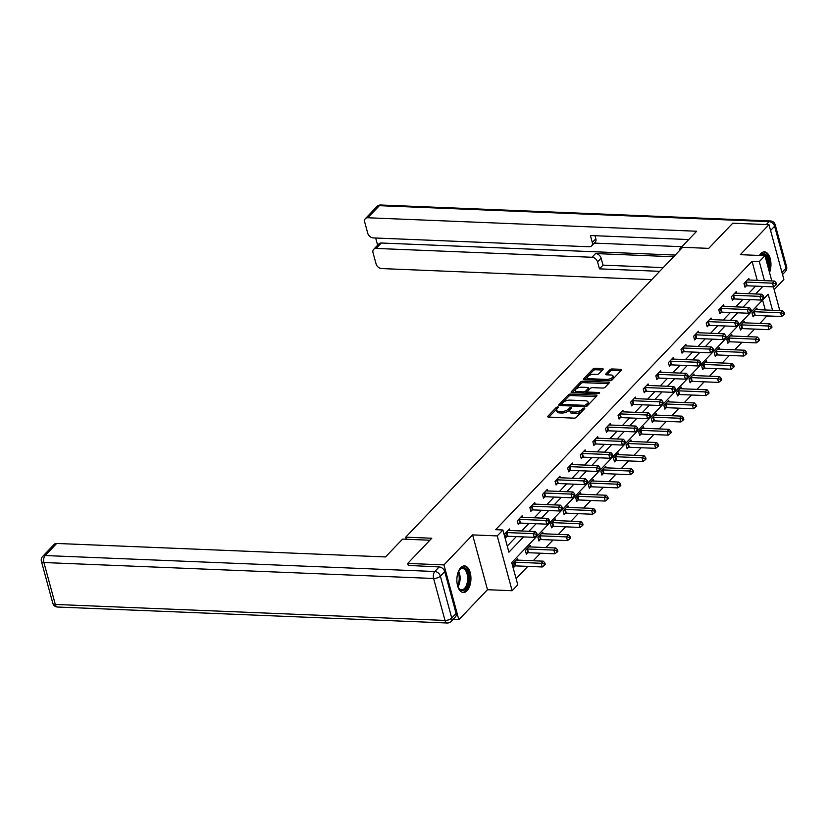 <?xml version="1.0" encoding="UTF-8"?>
<svg xmlns="http://www.w3.org/2000/svg" width="828" height="828" viewBox="0 0 828 828"><rect width="100%" height="100%" fill="white"/><g stroke="black" fill="none" stroke-linecap="round" stroke-linejoin="round"><path stroke-width="1.24" d="M557.865 406.848L556.323 407.386L547.898 416.194A1.677 0.735 -15.2 0 0 547.701 416.691A1.677 0.735 -15.2 0 0 548.529 417.084L574.125 418.13A1.677 0.735 -15.2 0 0 576.34 417.364L584.754 408.546L584.32 407.925L582.767 408.463L581.68 409.612A5.361 2.339 -15.2 0 1 574.591 412.075L572.458 411.992A5.361 2.339 -15.2 0 1 569.819 410.74A5.361 2.339 -15.2 0 1 570.44 409.146L571.672 407.655L571.092 407.386L568.453 409.063A5.361 2.339 -15.2 0 1 561.363 411.537L559.231 411.444A5.361 2.339 -15.2 0 1 556.602 410.202A5.361 2.339 -15.2 0 1 557.223 408.608L558.445 407.117L557.865 406.848M557.327 408.494L548.86 417.095M583.771 409.581L582.084 411.092L581.68 409.612M570.554 409.042L568.857 410.543L568.453 409.063M769.543 272.567A13.31 7.017 92.3 0 0 770.33 259.029A13.31 7.017 92.3 0 0 764.461 251.878A13.31 7.017 92.3 0 0 760.777 253.627A13.31 7.017 92.3 0 0 759.411 255.459M460.761 567.656A13.31 7.017 92.3 0 0 456.994 582.477A13.31 7.017 92.3 0 0 463.359 592.506A13.31 7.017 92.3 0 0 467.044 590.757A13.31 7.017 92.3 0 0 470.811 575.936A13.31 7.017 92.3 0 0 464.446 565.907A13.31 7.017 92.3 0 0 460.761 567.656M602.981 369.454A1.677 0.735 -15.2 0 0 603.167 368.957A1.677 0.735 -15.2 0 0 602.349 368.563L595.166 368.274A1.677 0.735 -15.2 0 0 592.951 369.04L583.605 378.831A1.677 0.735 -15.2 0 0 583.409 379.327A1.677 0.735 -15.2 0 0 584.226 379.721L609.822 380.766A1.677 0.735 -15.2 0 0 612.037 379.99L621.393 370.209A1.677 0.735 -15.2 0 0 621.59 369.712A1.677 0.735 -15.2 0 0 620.762 369.319L612.089 368.967A1.677 0.735 -15.2 0 0 609.874 369.733L605.868 373.925A1.677 0.735 -15.2 0 0 605.672 374.422A1.677 0.735 -15.2 0 0 606.5 374.815L610.805 374.991A4.482 1.956 -15.2 0 1 613.01 376.026A4.482 1.956 -15.2 0 1 611.105 378.355A4.482 1.956 -15.2 0 1 606.562 379.421L589.712 378.738A4.482 1.956 -15.2 0 1 587.507 377.692A4.482 1.956 -15.2 0 1 589.412 375.363A4.482 1.956 -15.2 0 1 593.955 374.297L596.76 374.411A1.677 0.735 -15.2 0 0 598.975 373.635L602.981 369.454M757.227 280.34L752.062 261.296L759.297 261.596L764.948 255.676L771.81 280.94M408.339 565.679L407.728 563.413L431.792 538.231L405.71 537.165L682.634 247.303L708.706 248.369L732.77 223.187L768.984 224.667L740.325 254.672L764.948 255.676A10.671 5.63 92.3 0 0 762.474 254.444A10.671 5.63 92.3 0 0 759.897 255.469M407.728 563.413L443.943 564.903L458.836 619.717L487.495 589.712L512.128 590.726L497.235 535.913L502.886 529.992L508.92 552.214L523.544 536.906M487.495 589.712L472.602 534.898L443.943 564.903M472.602 534.898L497.235 535.913M752.062 261.296L495.641 529.692L502.886 529.992M570.523 394.066A1.677 0.735 -15.2 0 0 568.308 394.842L558.952 404.623A1.677 0.735 -15.2 0 0 558.755 405.12A1.677 0.735 -15.2 0 0 559.583 405.513L585.179 406.558A1.677 0.735 -15.2 0 0 587.394 405.792L596.74 396.001A1.677 0.735 -15.2 0 0 596.936 395.505A1.677 0.735 -15.2 0 0 596.119 395.111L570.523 394.066L570.927 395.546A1.677 0.735 -15.2 0 0 568.712 396.322L559.914 405.523M571.279 391.727L580.625 381.936A1.677 0.735 -15.2 0 1 582.84 381.17L608.435 382.215A1.677 0.735 -15.2 0 1 609.263 382.608A1.677 0.735 -15.2 0 1 609.066 383.105L605.061 387.297A1.677 0.735 -15.2 0 1 602.846 388.063L592.475 387.639A1.677 0.735 -15.2 0 0 590.26 388.415L587.601 391.189A1.677 0.735 -15.2 0 0 587.404 391.685A1.677 0.735 -15.2 0 0 588.232 392.079L599.037 392.524L599.617 392.793L597.93 393.683L571.91 392.617A1.677 0.735 -15.2 0 1 571.082 392.224A1.677 0.735 -15.2 0 1 571.279 391.727L571.506 392.555M774.18 289.634L783.878 279.481L768.984 224.667M452.968 619.468L458.836 619.717M405.71 537.165L406.279 539.256M507.253 546.076L516.299 536.616M521.681 530.976L528.895 523.431M534.277 517.79L541.491 510.245M546.873 504.614L554.077 497.069M559.469 491.428L566.673 483.883M572.065 478.242L579.269 470.697M584.661 465.057L591.865 457.511M597.247 451.881L604.461 444.336M609.843 438.695L617.057 431.15M622.439 425.509L629.653 417.964M635.035 412.334L642.249 404.778M647.631 399.148L654.845 391.603M660.226 385.962L667.43 378.417M672.822 372.776L680.026 365.231M685.418 359.6L692.622 352.045M698.014 346.414L705.218 338.869M710.6 333.229L717.814 325.683M723.196 320.043L730.41 312.498M735.792 306.867L743.006 299.322M748.388 293.681L755.602 286.136M509.965 530.5L509.541 528.947L504.697 534.008L505.701 537.714L507.005 536.347M522.551 517.314L522.137 515.761L517.293 520.833L518.297 524.538L519.601 523.161M535.147 504.128L534.733 502.575L529.879 507.647L530.893 511.352L532.197 509.986M547.743 490.952L547.318 489.389L542.475 494.461L543.489 498.166L544.793 496.8M560.339 477.766L559.914 476.214L555.07 481.285L556.074 484.98L557.389 483.614M572.935 464.58L572.51 463.028L567.666 468.099L568.67 471.805L569.985 470.428M585.531 451.395L585.106 449.842L580.262 454.914L581.266 458.619L582.581 457.253M598.126 438.219L597.702 436.656L592.858 441.728L593.862 445.433L595.166 444.067M610.722 425.033L610.298 423.481L605.454 428.552L606.458 432.247L607.762 430.881M623.318 411.847L622.894 410.295L618.05 415.366L619.054 419.071L620.358 417.705M635.904 398.661L635.49 397.109L630.646 402.18L631.65 405.886L632.954 404.519M648.5 385.486L648.086 383.923L643.232 388.994L644.246 392.7L645.55 391.334M661.096 372.3L660.672 370.747L655.828 375.819L656.842 379.514L658.146 378.148M673.692 359.114L673.267 357.561L668.424 362.633L669.428 366.338L670.742 364.972M686.288 345.928L685.863 344.376L681.02 349.447L682.024 353.152L683.338 351.786M698.884 332.752L698.459 331.2L693.616 336.261L694.62 339.966L695.934 338.6M711.48 319.567L711.055 318.014L706.212 323.086L707.215 326.791L708.52 325.414M724.076 306.381L723.651 304.828L718.807 309.9L719.811 313.605L721.116 312.239M736.672 293.195L736.247 291.642L731.403 296.714L732.407 300.419L733.711 299.053M749.257 280.019L748.843 278.467L743.999 283.538L745.003 287.233L746.307 285.867M516.113 578.668L527.85 566.383M533.232 560.753L540.436 553.207M545.828 547.567L553.032 540.022M558.424 534.381L565.627 526.836M571.02 521.195L578.223 513.65M583.616 508.019L590.819 500.474M596.201 494.833L603.415 487.288M608.797 481.648L616.011 474.102M621.393 468.472L628.607 460.917M633.989 455.286L641.203 447.741M646.585 442.1L653.789 434.555M659.181 428.914L666.385 421.369M671.777 415.739L678.981 408.194M684.373 402.553L691.577 395.008M696.959 389.367L704.173 381.822M709.555 376.181L716.769 368.636M722.151 363.006L729.365 355.46M734.746 349.82L741.96 342.274M747.342 336.634L754.556 329.089M759.938 323.448L766.894 315.892M765.279 309.972L762.578 300.026M518.007 560.121L517.593 558.569L512.739 563.64L513.753 567.346L515.057 565.979M530.603 546.946L530.179 545.393L525.335 550.454L526.349 554.16L527.653 552.793M543.199 533.76L542.775 532.207L537.931 537.279L538.935 540.984L540.249 539.608M555.795 520.574L555.371 519.021L550.527 524.093L551.531 527.798L552.845 526.432M568.391 507.388L567.967 505.836L563.123 510.907L564.127 514.612L565.441 513.246M580.987 494.212L580.563 492.66L575.719 497.721L576.723 501.426L578.027 500.06M593.583 481.027L593.159 479.474L588.315 484.546L589.319 488.251L590.623 486.874M606.179 467.841L605.754 466.288L600.911 471.36L601.915 475.065L603.219 473.699M618.764 454.665L618.35 453.102L613.507 458.174L614.511 461.879L615.815 460.513M631.36 441.479L630.946 439.927L626.092 444.998L627.106 448.693L628.411 447.327M643.956 428.293L643.532 426.741L638.688 431.812L639.702 435.518L641.007 434.141M656.552 415.107L656.128 413.555L651.284 418.626L652.288 422.332L653.602 420.966M669.148 401.932L668.724 400.369L663.88 405.441L664.884 409.146L666.198 407.78M681.744 388.746L681.32 387.193L676.476 392.265L677.48 395.96L678.794 394.594M694.34 375.56L693.916 374.008L689.072 379.079L690.076 382.784L691.38 381.418M706.936 362.374L706.512 360.822L701.668 365.893L702.672 369.599L703.976 368.232M719.532 349.199L719.108 347.646L714.264 352.707L715.268 356.413L716.572 355.046M732.118 336.013L731.704 334.46L726.86 339.532L727.864 343.237L729.168 341.861M744.714 322.827L744.289 321.274L739.445 326.346L740.46 330.051L741.764 328.685M757.309 309.641L756.885 308.088L752.041 313.16L753.056 316.865L754.36 315.499M773.424 286.861L779.779 310.562M766.945 316.11L774.19 316.41M772.524 310.272L768.156 294.188L511.735 562.585L517.779 584.806L512.128 590.726M764.472 280.64L759.297 261.596M528.926 531.276L536.14 523.731M541.522 518.09L548.726 510.545M554.118 504.904L561.322 497.359M566.714 491.728L573.918 484.183M579.31 478.543L586.514 470.997M591.896 465.357L599.11 457.812M604.492 452.171L611.706 444.626M617.088 438.995L624.302 431.45M629.684 425.809L636.898 418.264M642.28 412.623L649.483 405.078M654.876 399.438L662.079 391.892M667.471 386.262L674.675 378.717M680.067 373.076L687.271 365.531M692.653 359.89L699.867 352.345M705.249 346.715L712.463 339.159M717.845 333.529L725.059 325.984M730.441 320.343L737.655 312.798M743.037 307.157L750.251 299.612M755.633 293.981L762.836 286.426M556.602 410.202L556.996 411.682A5.361 2.339 -15.2 0 0 559.635 412.924L559.231 411.444M568.857 410.543A5.361 2.339 -15.2 0 1 561.767 413.017L559.635 412.924M569.819 410.74L570.223 412.22A5.361 2.339 -15.2 0 0 572.862 413.472L572.458 411.992M582.084 411.092A5.361 2.339 -15.2 0 1 574.994 413.555L572.862 413.472M596.191 396.581L570.927 395.546M561.819 403.795L562.253 404.416L584.723 405.337L587.425 403.598A5.361 2.339 -15.2 0 0 588.046 402.004A5.361 2.339 -15.2 0 0 585.406 400.752L570.057 400.121A5.361 2.339 -15.2 0 0 562.968 402.594L561.819 403.795M562.222 405.275L561.684 404.147M588.046 402.004L588.449 403.484A5.361 2.339 -15.2 0 1 587.828 405.078L586.71 406.248L586.276 404.799M572.231 392.627L581.028 383.416L580.625 381.936M608.518 383.685L583.243 382.65A1.677 0.735 -15.2 0 0 581.028 383.416M587.404 391.685L587.808 393.165A1.677 0.735 -15.2 0 0 587.859 393.269M581.701 387.193A4.482 1.956 -15.2 0 0 577.157 388.27A4.482 1.956 -15.2 0 0 575.253 390.588A4.482 1.956 -15.2 0 0 577.458 391.634L583.398 391.882A1.677 0.735 -15.2 0 0 585.613 391.106L588.263 388.332A1.677 0.735 -15.2 0 0 588.46 387.835A1.677 0.735 -15.2 0 0 587.632 387.442L581.701 387.193M575.253 390.588L575.657 392.068A4.482 1.956 -15.2 0 0 576.35 392.793M585.054 393.155A1.677 0.735 -15.2 0 0 586.017 392.586L585.613 391.106M588.46 387.835L588.863 389.315A1.677 0.735 -15.2 0 1 588.667 389.812L586.017 392.586M587.507 377.692L587.911 379.172A4.482 1.956 -15.2 0 0 588.605 379.897M608.953 380.725A4.482 1.956 -15.2 0 0 613.413 377.516L613.01 376.026M620.834 370.789L612.492 370.447A1.677 0.735 -15.2 0 0 610.277 371.213L606.831 374.825M602.422 370.033L595.57 369.754A1.677 0.735 -15.2 0 0 593.355 370.52L584.558 379.731M513.443 566.228L515.316 565.938A1.708 0.745 164.8 0 1 515.916 565.897L542.278 566.973L541.274 563.278L543.292 561.167L516.931 560.08A1.708 0.745 164.8 0 1 516.444 559.997L516.279 559.935M514.053 562.274L514.312 562.233A1.708 0.745 164.8 0 1 514.912 562.191L541.274 563.278L544.068 563.827L544.472 565.307L545.279 564.468L544.876 562.988L544.068 563.827M543.292 561.167L544.876 562.988M544.472 565.307L542.278 566.973M506.86 532.57L507.864 536.265L534.236 537.351L533.222 533.646L506.86 532.57A1.708 0.745 -15.2 0 0 506.26 532.601L506.001 532.642M536.016 534.205L536.42 535.685L537.227 534.836L536.823 533.356L536.016 534.205L533.222 533.646L535.24 531.535L508.878 530.448A1.708 0.745 -15.2 0 1 508.392 530.365L508.226 530.313M507.864 536.265A1.708 0.745 -15.2 0 0 507.264 536.306L505.401 536.606M534.236 537.351L536.42 535.685M536.823 533.356L535.24 531.535M458.288 571.806A11.52 6.075 -87.7 0 1 459.343 569.985A11.52 6.075 -87.7 0 1 467.033 570.544A11.52 6.075 -87.7 0 1 467.82 584.972A11.52 6.075 -87.7 0 1 458.608 588.025A11.52 6.075 -87.7 0 1 457.698 586.131M458.401 587.663A10.671 5.63 92.3 0 0 461.589 589.784A10.671 5.63 92.3 0 0 466.723 584.506A10.671 5.63 92.3 0 0 462.459 568.474A10.671 5.63 92.3 0 0 459.105 570.326M462.51 592.372A13.227 6.976 92.3 0 0 468.576 585.831A13.227 6.976 92.3 0 0 463.597 565.969M768.974 270.497A13.227 6.976 92.3 0 0 763.613 251.94M759.742 255.469A11.52 6.075 -87.7 0 1 766.707 255.966A11.52 6.075 -87.7 0 1 768.456 268.582M767.649 265.591A10.671 5.63 92.3 0 0 764.948 255.686M429.887 540.218L402.553 539.1L385.517 556.933L56.677 543.458L45.136 555.536L434.814 571.506L439.171 566.942L408.276 565.41M456.114 613.496L444.729 571.568L440.372 576.133L451.757 618.05L456.114 613.496A5.123 3.726 43.7 0 1 455.472 616.85L451.115 621.414A5.123 3.726 -136.3 0 0 451.757 618.05A5.123 2.236 -15.2 0 1 444.988 620.41L433.603 578.482L43.915 562.522L55.31 604.44L444.988 620.41A5.123 2.701 92.3 0 0 447.203 622.998A5.123 5.123 0 0 0 451.115 621.414M52.795 603.25A5.123 5.123 0 0 0 57.525 607.027A5.123 2.701 92.3 0 1 55.31 604.44A5.123 2.236 164.8 0 1 52.795 603.25L41.4 561.322A5.123 2.236 -15.2 0 0 43.915 562.522A5.123 2.701 92.3 0 1 45.136 555.536A5.123 3.726 -136.3 0 0 42.642 556.447L54.182 544.358A5.123 3.726 43.7 0 1 56.677 543.458M439.171 566.942A5.123 3.726 43.7 0 1 444.729 571.568M680.895 249.124L679.643 249.073L679.933 250.139M679.643 249.073L696.669 231.24L367.839 217.764A5.123 3.726 -136.3 0 0 365.345 218.675A5.123 3.726 -136.3 0 0 364.693 222.028L367.756 233.289A5.123 3.726 -136.3 0 0 373.304 237.915L589.153 246.754A5.123 3.726 -136.3 0 0 591.647 245.844A5.123 3.726 -136.3 0 0 592.289 242.49L595.85 238.774A5.123 3.726 43.7 0 1 595.197 242.128L591.647 245.844M688.73 239.551L590.405 235.525L592.289 242.49M373.676 249.342L378.841 243.929A5.123 3.726 43.7 0 1 381.335 243.018L376.171 248.431A5.123 3.726 -136.3 0 0 373.676 249.342A5.123 3.726 -136.3 0 0 373.024 252.695L376.088 263.956A5.123 3.726 -136.3 0 0 381.636 268.572L651.74 279.647M375.674 238.009L377.63 245.202M597.568 261.896A5.123 3.726 -136.3 0 0 592.01 257.27L595.56 253.554A5.123 3.726 43.7 0 1 601.118 258.181L597.568 261.896L599.462 268.862L659.678 271.325M376.171 248.431L592.01 257.27M681.91 246.692L594.276 243.101M595.56 253.554L673.609 256.752M381.335 243.018L675.224 255.065M601.118 258.181L603.012 265.136L663.238 267.61M603.012 265.136L599.462 268.862M595.011 235.711L595.85 238.774M526.039 553.052L527.912 552.752A1.708 0.745 164.8 0 1 528.512 552.711L554.874 553.797L553.87 550.092L555.888 547.981L529.527 546.894A1.708 0.745 164.8 0 1 529.04 546.811L528.875 546.759M526.649 549.088L526.908 549.047A1.708 0.745 164.8 0 1 527.508 549.016L553.87 550.092L556.664 550.641L557.068 552.131L557.875 551.282L557.472 549.802L556.664 550.641M555.888 547.981L557.472 549.802M557.068 552.131L554.874 553.797M538.635 539.866L540.508 539.566A1.708 0.745 164.8 0 1 541.108 539.535L567.47 540.612L566.466 536.906L568.484 534.795L542.123 533.718A1.708 0.745 164.8 0 1 541.636 533.636L541.471 533.574M539.245 535.913L539.504 535.871A1.708 0.745 164.8 0 1 540.104 535.83L566.466 536.906L569.26 537.465L569.654 538.945L570.461 538.096L570.068 536.616L569.26 537.465M568.484 534.795L570.068 536.616M569.654 538.945L567.47 540.612M519.456 519.384L520.46 523.089L546.822 524.165L545.818 520.46L519.456 519.384A1.708 0.745 -15.2 0 0 518.856 519.425L518.597 519.466M548.612 521.019L549.016 522.499L549.823 521.65L549.419 520.17L548.612 521.019L545.818 520.46L547.836 518.349L521.474 517.272A1.708 0.745 -15.2 0 1 520.988 517.189L520.822 517.127M520.46 523.089A1.708 0.745 -15.2 0 0 519.86 523.12L517.997 523.42M546.822 524.165L549.016 522.499M549.419 520.17L547.836 518.349M532.052 506.198L533.056 509.903L559.417 510.979L558.414 507.274L532.052 506.198A1.708 0.745 -15.2 0 0 531.452 506.239L531.193 506.281M561.208 507.833L561.612 509.313L562.419 508.475L562.015 506.984L561.208 507.833L558.414 507.274L560.432 505.163L534.07 504.086A1.708 0.745 -15.2 0 1 533.584 504.004L533.418 503.941M533.056 509.903A1.708 0.745 -15.2 0 0 532.456 509.944L530.582 510.234M559.417 510.979L561.612 509.313M562.015 506.984L560.432 505.163M551.231 526.68L553.104 526.391A1.708 0.745 164.8 0 1 553.704 526.349L580.066 527.426L579.062 523.72L581.08 521.609L554.708 520.533A1.708 0.745 164.8 0 1 554.232 520.45L554.067 520.388M551.831 522.727L552.1 522.685A1.708 0.745 164.8 0 1 552.69 522.644L579.062 523.72L581.846 524.279L582.25 525.759L583.057 524.921L582.653 523.431L581.846 524.279M581.08 521.609L582.653 523.431M582.25 525.759L580.066 527.426M563.827 513.505L565.7 513.205A1.708 0.745 164.8 0 1 566.3 513.163L592.662 514.25L591.658 510.545L593.676 508.433L567.304 507.347A1.708 0.745 164.8 0 1 566.828 507.264L566.662 507.212M564.427 509.541L564.686 509.499A1.708 0.745 164.8 0 1 565.286 509.458L591.658 510.545L594.442 511.093L594.846 512.573L595.653 511.735L595.249 510.255L594.442 511.093M593.676 508.433L595.249 510.255M594.846 512.573L592.662 514.25M576.423 500.319L578.296 500.019A1.708 0.745 164.8 0 1 578.886 499.977L605.258 501.064L604.254 497.359L606.272 495.247L579.9 494.161A1.708 0.745 164.8 0 1 579.424 494.078L579.258 494.026M577.023 496.355L577.282 496.314A1.708 0.745 164.8 0 1 577.882 496.282L604.254 497.359L607.038 497.918L607.441 499.398L608.249 498.549L607.845 497.069L607.038 497.918M606.272 495.247L607.845 497.069M607.441 499.398L605.258 501.064M544.648 493.012L545.652 496.717L572.013 497.804L571.01 494.099L544.648 493.012A1.708 0.745 -15.2 0 0 544.048 493.053L543.789 493.095M573.804 494.647L574.208 496.127L575.015 495.289L574.611 493.809L573.804 494.647L571.01 494.099L573.028 491.987L546.666 490.9A1.708 0.745 -15.2 0 1 546.18 490.818L546.014 490.766M545.652 496.717A1.708 0.745 -15.2 0 0 545.052 496.759L543.178 497.059M572.013 497.804L574.208 496.127M574.611 493.809L573.028 491.987M557.244 479.836L558.248 483.531L584.609 484.618L583.605 480.913L557.244 479.836A1.708 0.745 -15.2 0 0 556.644 479.867L556.385 479.909M586.4 481.472L586.793 482.952L587.601 482.103L587.207 480.623L586.4 481.472L583.605 480.913L585.624 478.801L559.262 477.725A1.708 0.745 -15.2 0 1 558.776 477.632L558.61 477.58M558.248 483.531A1.708 0.745 -15.2 0 0 557.648 483.573L555.774 483.873M584.609 484.618L586.793 482.952M587.207 480.623L585.624 478.801M569.83 466.65L570.844 470.356L597.205 471.432L596.201 467.727L569.83 466.65A1.708 0.745 -15.2 0 0 569.24 466.692L568.971 466.733M598.986 468.286L599.389 469.766L600.196 468.917L599.793 467.437L598.986 468.286L596.201 467.727L598.22 465.615L571.848 464.539A1.708 0.745 -15.2 0 1 571.372 464.456L571.206 464.394M570.844 470.356A1.708 0.745 -15.2 0 0 570.244 470.387L568.37 470.687M597.205 471.432L599.389 469.766M599.793 467.437L598.22 465.615M589.019 487.133L590.881 486.833A1.708 0.745 164.8 0 1 591.482 486.802L617.854 487.878L616.839 484.173L618.858 482.062L592.496 480.985A1.708 0.745 164.8 0 1 592.02 480.902L591.854 480.84M589.619 483.179L589.878 483.138A1.708 0.745 164.8 0 1 590.478 483.097L616.839 484.173L619.634 484.732L620.037 486.212L620.845 485.363L620.441 483.883L619.634 484.732M618.858 482.062L620.441 483.883M620.037 486.212L617.854 487.878M582.426 453.465L583.44 457.17L609.801 458.246L608.797 454.551L582.426 453.465A1.708 0.745 -15.2 0 0 581.825 453.506L581.566 453.547M611.581 455.1L611.985 456.58L612.792 455.742L612.389 454.251L611.581 455.1L608.797 454.551L610.816 452.43L584.444 451.353A1.708 0.745 -15.2 0 1 583.968 451.27L583.802 451.208M583.44 457.17A1.708 0.745 -15.2 0 0 582.84 457.211L580.966 457.501M609.801 458.246L611.985 456.58M612.389 454.251L610.816 452.43M601.614 473.947L603.477 473.657A1.708 0.745 164.8 0 1 604.078 473.616L630.45 474.692L629.435 470.997L631.453 468.876L605.092 467.799A1.708 0.745 164.8 0 1 604.606 467.716L604.44 467.654M602.215 469.993L602.473 469.952A1.708 0.745 164.8 0 1 603.074 469.911L629.435 470.997L632.23 471.546L632.633 473.026L633.441 472.188L633.037 470.697L632.23 471.546M631.453 468.876L633.037 470.697M632.633 473.026L630.45 474.692M595.021 440.279L596.025 443.984L622.397 445.071L621.393 441.365L595.021 440.279A1.708 0.745 -15.2 0 0 594.421 440.32L594.162 440.361M624.177 441.914L624.581 443.404L625.388 442.556L624.985 441.076L624.177 441.914L621.393 441.365L623.412 439.254L597.04 438.167A1.708 0.745 -15.2 0 1 596.564 438.084L596.398 438.033M596.025 443.984A1.708 0.745 -15.2 0 0 595.435 444.025L593.562 444.325M622.397 445.071L624.581 443.404M624.985 441.076L623.412 439.254M614.21 460.772L616.073 460.471A1.708 0.745 164.8 0 1 616.674 460.43L643.035 461.517L642.031 457.812L644.049 455.7L617.688 454.613A1.708 0.745 164.8 0 1 617.202 454.531L617.036 454.479M614.811 456.808L615.069 456.766A1.708 0.745 164.8 0 1 615.67 456.725L642.031 457.812L644.826 458.36L645.229 459.84L646.037 459.002L645.633 457.522L644.826 458.36M644.049 455.7L645.633 457.522M645.229 459.84L643.035 461.517M607.617 427.103L608.621 430.808L634.993 431.885L633.979 428.179L607.617 427.103A1.708 0.745 -15.2 0 0 607.017 427.134L606.758 427.176M636.773 428.738L637.177 430.218L637.984 429.37L637.581 427.89L636.773 428.738L633.979 428.179L635.997 426.068L609.636 424.992A1.708 0.745 -15.2 0 1 609.16 424.909L608.994 424.847M608.621 430.808A1.708 0.745 -15.2 0 0 608.021 430.839L606.158 431.14M634.993 431.885L637.177 430.218M637.581 427.89L635.997 426.068M626.796 447.586L628.669 447.286A1.708 0.745 164.8 0 1 629.27 447.244L655.631 448.331L654.627 444.626L656.645 442.514L630.284 441.438A1.708 0.745 164.8 0 1 629.797 441.345L629.632 441.293M627.407 443.622L627.665 443.58A1.708 0.745 164.8 0 1 628.266 443.549L654.627 444.626L657.422 445.185L657.825 446.665L658.633 445.816L658.229 444.336L657.422 445.185M656.645 442.514L658.229 444.336M657.825 446.665L655.631 448.331M620.213 413.917L621.217 417.622L647.589 418.699L646.575 414.994L620.213 413.917A1.708 0.745 -15.2 0 0 619.613 413.959L619.354 414M649.369 415.552L649.773 417.033L650.58 416.184L650.177 414.704L649.369 415.552L646.575 414.994L648.593 412.882L622.232 411.806A1.708 0.745 -15.2 0 1 621.745 411.723L621.58 411.661M621.217 417.622A1.708 0.745 -15.2 0 0 620.617 417.664L618.754 417.954M647.589 418.699L649.773 417.033M650.177 414.704L648.593 412.882M639.392 434.4L641.265 434.11A1.708 0.745 164.8 0 1 641.866 434.069L668.227 435.145L667.223 431.44L669.241 429.328L642.88 428.252A1.708 0.745 164.8 0 1 642.393 428.169L642.228 428.107M640.003 430.446L640.261 430.405A1.708 0.745 164.8 0 1 640.862 430.363L667.223 431.44L670.018 431.999L670.421 433.479L671.229 432.63L670.825 431.15L670.018 431.999M669.241 429.328L670.825 431.15M670.421 433.479L668.227 435.145M632.809 400.731L633.813 404.437L660.175 405.513L659.171 401.818L632.809 400.731A1.708 0.745 -15.2 0 0 632.209 400.773L631.95 400.814M661.965 402.367L662.369 403.847L663.176 403.008L662.773 401.528L661.965 402.367L659.171 401.818L661.189 399.696L634.828 398.62A1.708 0.745 -15.2 0 1 634.341 398.537L634.176 398.475M633.813 404.437A1.708 0.745 -15.2 0 0 633.213 404.478L631.35 404.768M660.175 405.513L662.369 403.847M662.773 401.528L661.189 399.696M651.988 421.214L653.861 420.924A1.708 0.745 164.8 0 1 654.462 420.883L680.823 421.959L679.819 418.264L681.837 416.142L655.476 415.066A1.708 0.745 164.8 0 1 654.989 414.983L654.824 414.921M652.599 417.26L652.857 417.219A1.708 0.745 164.8 0 1 653.458 417.177L679.819 418.264L682.614 418.813L683.007 420.293L683.814 419.454L683.421 417.964L682.614 418.813M681.837 416.142L683.421 417.964M683.007 420.293L680.823 421.959M645.405 387.545L646.409 391.251L672.771 392.337L671.767 388.632L645.405 387.545A1.708 0.745 -15.2 0 0 644.805 387.587L644.546 387.628M674.561 389.181L674.965 390.671L675.772 389.822L675.369 388.342L674.561 389.181L671.767 388.632L673.785 386.521L647.424 385.434A1.708 0.745 -15.2 0 1 646.937 385.351L646.771 385.299M646.409 391.251A1.708 0.745 -15.2 0 0 645.809 391.292L643.936 391.592M672.771 392.337L674.965 390.671M675.369 388.342L673.785 386.521M664.584 408.038L666.457 407.738A1.708 0.745 164.8 0 1 667.058 407.697L693.419 408.784L692.415 405.078L694.433 402.967L668.061 401.88A1.708 0.745 164.8 0 1 667.585 401.797L667.42 401.746M665.184 404.074L665.453 404.033A1.708 0.745 164.8 0 1 666.043 403.992L692.415 405.078L695.199 405.627L695.603 407.117L696.41 406.269L696.006 404.788L695.199 405.627M694.433 402.967L696.006 404.788M695.603 407.117L693.419 408.784M658.001 374.37L659.005 378.075L685.367 379.152L684.363 375.446L658.001 374.37A1.708 0.745 -15.2 0 0 657.401 374.411L657.142 374.442M687.157 376.005L687.561 377.485L688.368 376.636L687.965 375.156L687.157 376.005L684.363 375.446L686.381 373.335L660.019 372.258A1.708 0.745 -15.2 0 1 659.533 372.176L659.367 372.114M659.005 378.075A1.708 0.745 -15.2 0 0 658.405 378.106L656.532 378.406M685.367 379.152L687.561 377.485M687.965 375.156L686.381 373.335M677.18 394.852L679.053 394.552A1.708 0.745 164.8 0 1 679.653 394.521L706.015 395.598L705.011 391.892L707.029 389.781L680.657 388.705A1.708 0.745 164.8 0 1 680.181 388.622L680.016 388.56M677.78 390.888L678.039 390.847A1.708 0.745 164.8 0 1 678.639 390.816L705.011 391.892L707.795 392.451L708.199 393.931L709.006 393.083L708.602 391.603L707.795 392.451M707.029 389.781L708.602 391.603M708.199 393.931L706.015 395.598M670.597 361.184L671.601 364.889L697.963 365.966L696.959 362.26L670.597 361.184A1.708 0.745 -15.2 0 0 669.997 361.225L669.738 361.267M699.753 362.819L700.146 364.299L700.954 363.451L700.56 361.971L699.753 362.819L696.959 362.26L698.977 360.149L672.615 359.073A1.708 0.745 -15.2 0 1 672.129 358.99L671.963 358.928M671.601 364.889A1.708 0.745 -15.2 0 0 671.001 364.931L669.127 365.22M697.963 365.966L700.146 364.299M700.56 361.971L698.977 360.149M689.776 381.667L691.649 381.377A1.708 0.745 164.8 0 1 692.239 381.335L718.611 382.412L717.607 378.706L719.625 376.595L693.253 375.519A1.708 0.745 164.8 0 1 692.777 375.436L692.612 375.374M690.376 377.713L690.635 377.671A1.708 0.745 164.8 0 1 691.235 377.63L717.607 378.706L720.391 379.265L720.795 380.745L721.602 379.897L721.198 378.417L720.391 379.265M719.625 376.595L721.198 378.417M720.795 380.745L718.611 382.412M683.183 347.998L684.197 351.703L710.559 352.78L709.555 349.085L683.183 347.998A1.708 0.745 -15.2 0 0 682.593 348.039L682.324 348.081M712.339 349.633L712.742 351.113L713.55 350.275L713.146 348.795L712.339 349.633L709.555 349.085L711.573 346.973L685.201 345.887A1.708 0.745 -15.2 0 1 684.725 345.804L684.559 345.742M684.197 351.703A1.708 0.745 -15.2 0 0 683.597 351.745L681.723 352.035M710.559 352.78L712.742 351.113M713.146 348.795L711.573 346.973M702.372 368.481L704.235 368.191A1.708 0.745 164.8 0 1 704.835 368.149L731.207 369.226L730.192 365.531L732.211 363.42L705.849 362.333A1.708 0.745 164.8 0 1 705.363 362.25L705.208 362.188M702.972 364.527L703.231 364.486A1.708 0.745 164.8 0 1 703.831 364.444L730.192 365.531L732.987 366.079L733.391 367.56L734.198 366.721L733.794 365.241L732.987 366.079M732.211 363.42L733.794 365.241M733.391 367.56L731.207 369.226M695.779 334.822L696.793 338.517L723.154 339.604L722.151 335.899L695.779 334.822A1.708 0.745 -15.2 0 0 695.178 334.854L694.92 334.895M724.935 336.447L725.338 337.938L726.146 337.089L725.742 335.609L724.935 336.447L722.151 335.899L724.169 333.787L697.797 332.701A1.708 0.745 -15.2 0 1 697.321 332.618L697.155 332.566M696.793 338.517A1.708 0.745 -15.2 0 0 696.193 338.559L694.319 338.859M723.154 339.604L725.338 337.938M725.742 335.609L724.169 333.787M714.968 355.305L716.831 355.005A1.708 0.745 164.8 0 1 717.431 354.964L743.803 356.05L742.788 352.345L744.807 350.234L718.445 349.147A1.708 0.745 164.8 0 1 717.959 349.064L717.793 349.012M715.568 351.341L715.827 351.3A1.708 0.745 164.8 0 1 716.427 351.269L742.788 352.345L745.583 352.894L745.987 354.384L746.794 353.535L746.39 352.055L745.583 352.894M744.807 350.234L746.39 352.055M745.987 354.384L743.803 356.05M708.375 321.637L709.379 325.342L735.75 326.418L734.746 322.713L708.375 321.637A1.708 0.745 -15.2 0 0 707.774 321.678L707.516 321.719M737.531 323.272L737.934 324.752L738.742 323.903L738.338 322.423L737.531 323.272L734.746 322.713L736.765 320.602L710.393 319.525A1.708 0.745 -15.2 0 1 709.917 319.442L709.751 319.38M709.379 325.342A1.708 0.745 -15.2 0 0 708.789 325.373L706.915 325.673M735.75 326.418L737.934 324.752M738.338 322.423L736.765 320.602M727.564 342.119L729.427 341.819A1.708 0.745 164.8 0 1 730.027 341.788L756.388 342.864L755.384 339.159L757.403 337.048L731.041 335.971A1.708 0.745 164.8 0 1 730.555 335.889L730.389 335.826M728.164 338.166L728.423 338.124A1.708 0.745 164.8 0 1 729.023 338.083L755.384 339.159L758.179 339.718L758.583 341.198L759.39 340.349L758.986 338.869L758.179 339.718M757.403 337.048L758.986 338.869M758.583 341.198L756.388 342.864M720.971 308.451L721.975 312.156L748.346 313.232L747.332 309.527L720.971 308.451A1.708 0.745 -15.2 0 0 720.37 308.492L720.112 308.534M750.127 310.086L750.53 311.566L751.338 310.728L750.934 309.237L750.127 310.086L747.332 309.527L749.35 307.416L722.989 306.339A1.708 0.745 -15.2 0 1 722.502 306.256L722.347 306.194M721.975 312.156A1.708 0.745 -15.2 0 0 721.374 312.197L719.511 312.487M748.346 313.232L750.53 311.566M750.934 309.237L749.35 307.416M740.149 328.933L742.023 328.644A1.708 0.745 164.8 0 1 742.623 328.602L768.984 329.679L767.98 325.973L769.999 323.862L743.637 322.785A1.708 0.745 164.8 0 1 743.151 322.703L742.985 322.641M740.76 324.98L741.019 324.938A1.708 0.745 164.8 0 1 741.619 324.897L767.98 325.973L770.775 326.532L771.178 328.012L771.986 327.163L771.582 325.683L770.775 326.532M769.999 323.862L771.582 325.683M771.178 328.012L768.984 329.679M733.567 295.265L734.571 298.97L760.942 300.057L759.928 296.352L733.567 295.265A1.708 0.745 -15.2 0 0 732.966 295.306L732.708 295.348M762.723 296.9L763.126 298.38L763.933 297.542L763.53 296.062L762.723 296.9L759.928 296.352L761.946 294.24L735.585 293.153A1.708 0.745 -15.2 0 1 735.098 293.071L734.933 293.019M734.571 298.97A1.708 0.745 -15.2 0 0 733.97 299.011L732.107 299.312M760.942 300.057L763.126 298.38M763.53 296.062L761.946 294.24M752.745 315.747L754.618 315.458A1.708 0.745 164.8 0 1 755.219 315.416L781.58 316.503L780.576 312.798L782.595 310.686L756.233 309.6A1.708 0.745 164.8 0 1 755.747 309.517L755.581 309.455M753.356 311.794L753.615 311.752A1.708 0.745 164.8 0 1 754.215 311.711L780.576 312.798L783.371 313.346L783.774 314.826L784.582 313.988L784.178 312.508L783.371 313.346M782.595 310.686L784.178 312.508M783.774 314.826L781.58 316.503M746.163 282.089L747.166 285.784L773.528 286.871L772.524 283.166L746.163 282.089A1.708 0.745 -15.2 0 0 745.562 282.12L745.303 282.162M775.318 283.725L775.722 285.205L776.529 284.356L776.126 282.876L775.318 283.725L772.524 283.166L774.542 281.054L748.181 279.967A1.708 0.745 -15.2 0 1 747.694 279.885L747.529 279.833M747.166 285.784A1.708 0.745 -15.2 0 0 746.566 285.826L744.703 286.126M773.528 286.871L775.722 285.205M776.126 282.876L774.542 281.054M556.726 408.866L556.323 407.386M583.171 409.953L582.767 408.463M569.943 409.405L569.54 407.925M561.767 413.017L561.363 411.537M574.994 413.555L574.591 412.075M548.126 417.022L547.898 416.194M596.439 396.322L596.119 395.111M559.179 405.451L558.952 404.623M568.712 396.322L568.308 394.842M562.585 405.637L562.253 404.416M585.054 406.558L584.723 405.337M587.828 405.078L587.425 403.598M583.243 382.65L582.84 381.17M608.766 383.416L608.435 382.215M588.563 393.3L588.232 392.079M599.255 393.321L599.037 392.524M577.789 392.855L577.458 391.634M583.73 393.103L583.398 391.882M588.667 389.812L588.263 388.332M590.043 379.959L589.712 378.738M606.893 380.642L606.562 379.421M606.096 374.753L605.868 373.925M610.277 371.213L609.874 369.733M612.492 370.447L612.089 368.967M621.093 370.52L620.762 369.319M583.823 379.659L583.605 378.831M593.355 370.52L592.951 369.04M595.57 369.754L595.166 368.274M602.67 369.764L602.349 368.563M515.316 565.938L514.312 562.233M515.916 565.897L514.912 562.191M506.26 532.601L507.264 536.306M458.608 571.154A10.671 5.63 -87.7 0 1 459.178 584.195A10.671 5.63 -87.7 0 1 457.967 586.804M457.584 585.717A10.319 5.444 92.3 0 0 458.308 583.988A10.319 5.444 92.3 0 0 458.143 572.2M434.814 571.506A5.123 2.701 92.3 0 0 433.603 578.482A5.123 2.236 164.8 0 0 440.372 576.133A5.123 3.726 -136.3 0 0 434.814 571.506M781.963 272.422L786.01 268.189L774.615 226.272L770.568 230.505M766.273 224.564L769.057 221.645L379.379 205.675L367.839 217.764M376.885 206.586A5.123 3.726 43.7 0 1 379.379 205.675A5.123 2.701 92.3 0 1 380.797 205.002A5.123 5.123 0 0 0 376.885 206.586L365.345 218.675M769.057 221.645A5.123 3.726 43.7 0 1 774.615 226.272A5.123 2.236 164.8 0 0 775.205 224.75A5.123 5.123 0 0 0 770.475 220.972A5.123 2.701 92.3 0 0 769.057 221.645M786.01 268.189A5.123 3.726 43.7 0 1 785.358 271.553A5.123 5.123 0 0 0 786.6 266.678A5.123 2.236 -15.2 0 1 786.01 268.189M527.912 552.752L526.908 549.047M528.512 552.711L527.508 549.016M540.508 539.566L539.504 535.871M541.108 539.535L540.104 535.83M518.856 519.425L519.86 523.12M531.452 506.239L532.456 509.944M553.104 526.391L552.1 522.685M553.704 526.349L552.69 522.644M565.7 513.205L564.686 509.499M566.3 513.163L565.286 509.458M578.296 500.019L577.282 496.314M578.886 499.977L577.882 496.282M544.048 493.053L545.052 496.759M556.644 479.867L557.648 483.573M569.24 466.692L570.244 470.387M590.881 486.833L589.878 483.138M591.482 486.802L590.478 483.097M581.825 453.506L582.84 457.211M603.477 473.657L602.473 469.952M604.078 473.616L603.074 469.911M594.421 440.32L595.435 444.025M616.073 460.471L615.069 456.766M616.674 460.43L615.67 456.725M607.017 427.134L608.021 430.839M628.669 447.286L627.665 443.58M629.27 447.244L628.266 443.549M619.613 413.959L620.617 417.664M641.265 434.11L640.261 430.405M641.866 434.069L640.862 430.363M632.209 400.773L633.213 404.478M653.861 420.924L652.857 417.219M654.462 420.883L653.458 417.177M644.805 387.587L645.809 391.292M666.457 407.738L665.453 404.033M667.058 407.697L666.043 403.992M657.401 374.411L658.405 378.106M679.053 394.552L678.039 390.847M679.653 394.521L678.639 390.816M669.997 361.225L671.001 364.931M691.649 381.377L690.635 377.671M692.239 381.335L691.235 377.63M682.593 348.039L683.597 351.745M704.235 368.191L703.231 364.486M704.835 368.149L703.831 364.444M695.178 334.854L696.193 338.559M716.831 355.005L715.827 351.3M717.431 354.964L716.427 351.269M707.774 321.678L708.789 325.373M729.427 341.819L728.423 338.124M730.027 341.788L729.023 338.083M720.37 308.492L721.374 312.197M742.023 328.644L741.019 324.938M742.623 328.602L741.619 324.897M732.966 295.306L733.97 299.011M754.618 315.458L753.615 311.752M755.219 315.416L754.215 311.711M745.562 282.12L746.566 285.826M42.642 556.447A5.123 5.123 0 0 0 41.4 561.322M57.525 607.027L447.203 622.998M380.797 205.002L770.475 220.972M782.532 274.513L785.358 271.553M775.205 224.75L786.6 266.678"/></g></svg>
